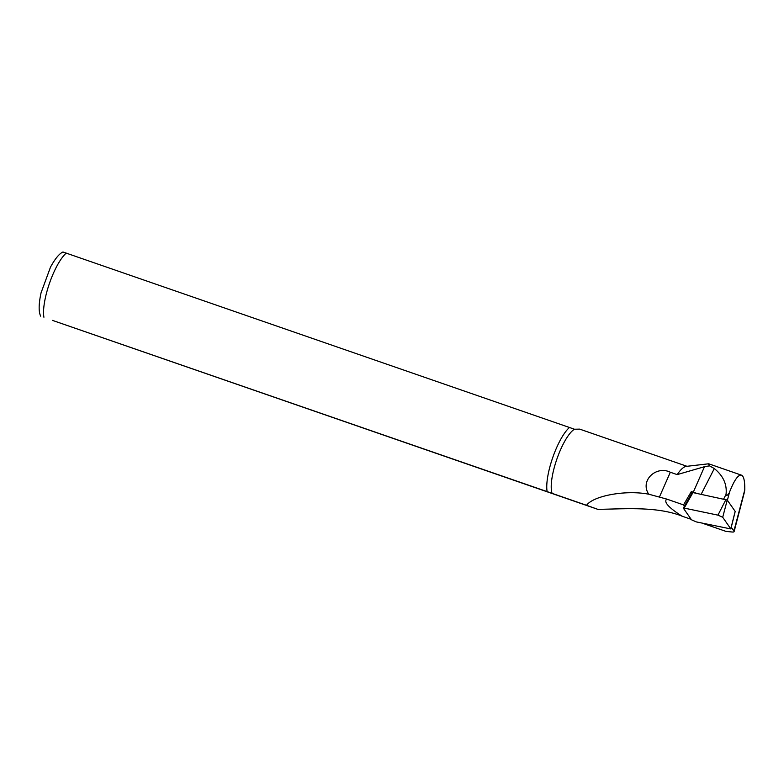 <?xml version="1.0" encoding="UTF-8"?>
<svg xmlns="http://www.w3.org/2000/svg" width="784" height="784" viewBox="0 0 784 784"><rect width="100%" height="100%" fill="white"/><g stroke="black" fill="none" stroke-linecap="round" stroke-linejoin="round"><path stroke-width="1.18" d="M696.241 521.889L730.835 528.935L722.701 517.264L717.958 515.147L684.177 508.091L683.393 508.228L691.498 519.782L696.241 521.889M730.806 528.808L735.157 511.354L727.248 500.055L692.948 492.587L684.177 508.091M692.164 492.724L692.948 492.587M702.052 523.104L725.955 531.385L731.991 532.003A14.818 2.303 -158.3 0 0 734.108 531.611A14.818 2.303 -158.3 0 0 733.912 531.013L731.266 527.23M744.496 491.784L744.78 489.843C744.908 481.062 743.791 476.162 741.429 475.143C738.205 474.506 734.236 480.171 729.532 492.127C729.365 493.293 726.17 497.301 726.033 494.39C727.18 484.443 723.269 475.829 714.312 468.558L709.5 465.853L704.502 466.696L677.17 474.614A35.839 9.937 -70.9 0 1 686.235 466.382L708.462 463.814M684.442 506.19L683.54 504.906L666.743 499.085C663.489 501.917 668.576 507.601 682.011 516.146L691.184 519.341M697.231 493.489A17.297 2.685 21.7 0 1 693.272 492.215L691.331 491.539L683.54 504.906M666.743 499.085L648.711 494.194C639.626 480.406 656.384 465.284 670.32 472.242L677.17 474.614M686.96 466.294L579.69 429.122L574.427 429.23L569.458 427.486A37.73 10.466 -70.9 0 0 552.759 457.503A37.73 10.466 -70.9 0 0 547.124 491.607L52.469 320.382L597.79 509.335C623.153 509.081 654.767 506.131 680.434 515.49L681.992 516.146M708.471 463.824L709.5 465.853M648.711 494.194C625.171 489.677 593.008 495.978 586.569 505.308L552.093 493.361A35.839 9.937 -70.9 0 1 556.924 458.954A35.839 9.937 -70.9 0 1 574.427 429.23M547.124 491.607L552.093 493.361M569.458 427.486L62.965 251.997C59.31 253.624 55.164 258.642 50.529 267.05L41.052 292.844C38.122 306.515 39.092 312.845 40.641 316.128M597.79 509.335L586.569 505.308M692.105 492.636L691.331 491.539M725.964 499.486L717.958 515.147M727.248 500.055L722.701 517.264M733.912 531.013L744.78 489.843M727.385 500.261L729.532 492.127M723.671 499.006L726.033 494.39M701.151 494.302L714.312 468.558M693.272 492.215L704.502 466.696M659.501 496.84L670.32 472.242M43.914 317.226A37.73 10.466 -70.9 0 1 49.539 283.122A37.73 10.466 -70.9 0 1 66.248 253.095M735.206 511.442L730.845 528.906M692.154 492.558L683.383 508.061M744.486 491.852L734.108 531.611M741.429 475.143L708.805 463.834"/></g></svg>
